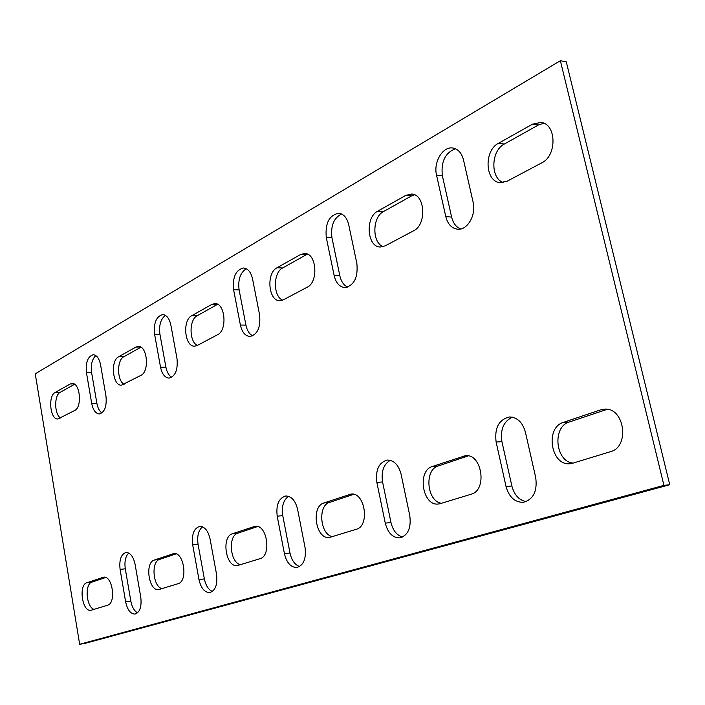<?xml version="1.0" encoding="UTF-8"?>
<svg xmlns="http://www.w3.org/2000/svg" width="705" height="705" viewBox="0 0 705 705"><rect width="100%" height="100%" fill="white"/><g stroke="black" fill="none" stroke-linecap="round" stroke-linejoin="round"><path stroke-width="1.06" d="M91.729 403.551L86.468 372.751C85.525 362.37 87.781 356.36 93.236 354.721C96.788 355.073 99.229 358.44 100.559 364.802L105.961 396.034C106.922 406.309 104.728 412.275 99.379 413.941C95.651 413.632 93.104 410.16 91.729 403.551L96.893 403.366L91.615 372.654C90.645 364.776 92.055 359.083 95.836 355.576M160.546 367.217L154.598 334.311C153.567 322.916 156.281 316.342 162.74 314.589C166.706 315.02 169.411 318.528 170.866 325.128L176.99 358.537C178.039 369.79 175.404 376.32 169.085 378.109C164.899 377.748 162.053 374.117 160.546 367.217L165.895 367.129L159.929 334.311C158.828 325.375 160.661 319.065 165.419 315.382M240.396 325.067L233.593 289.729C232.465 277.091 235.787 269.848 243.569 267.997C247.993 268.526 250.998 272.2 252.575 279.013L259.599 314.932C260.753 327.384 257.536 334.575 249.94 336.488C245.225 336.047 242.044 332.231 240.396 325.067L245.922 325.093L239.11 289.87C237.867 279.629 240.264 272.588 246.318 268.755M334.152 275.576L326.274 237.426C325.058 223.203 329.217 215.14 338.77 213.245C343.688 213.932 347.01 217.766 348.728 224.754L356.88 263.573C358.14 277.55 354.121 285.551 344.824 287.561C339.519 286.988 335.959 282.987 334.152 275.576L339.836 275.77L331.958 237.752C330.557 225.873 333.765 217.951 341.581 213.985M125.64 601.85C127.402 609.895 130.548 613.976 135.069 614.073C139.916 612.301 141.82 606.697 140.78 597.258L135.087 564.344C133.377 556.589 130.354 552.632 126.028 552.482C121.049 554.218 119.075 559.858 120.097 569.428L125.64 601.85L130.839 601.118C132.002 607.067 134.25 610.979 137.572 612.839M198.986 579.616C200.969 588.19 204.573 592.508 209.782 592.579C215.457 590.614 217.713 584.515 216.541 574.293L210.064 538.946C208.142 530.724 204.706 526.538 199.753 526.397C193.893 528.301 191.54 534.443 192.685 544.833L198.986 579.616L204.362 578.902C205.737 585.467 208.416 589.662 212.381 591.477M284.432 553.716C286.697 562.881 290.857 567.472 296.911 567.499C303.661 565.313 306.367 558.633 305.045 547.477L297.58 509.301C295.413 500.576 291.465 496.135 285.754 495.985C278.757 498.083 275.911 504.824 277.206 516.201L284.432 553.716L289.993 553.028C291.623 560.29 294.84 564.793 299.616 566.538M79.656 644.282L663.943 485.375L560.369 60.718L35.25 373.826L79.656 644.282L84.715 643.48L669.75 484.732L566.274 61.811L560.369 60.718M532.504 124.168L498.47 143.3C483.604 150.676 485.075 182.049 500.312 182.604L507.265 181.132L541.713 162.873C557.232 155.779 556.545 123.569 540.823 122.45L532.504 124.168L538.391 124.988L504.339 144.031C490.918 150.685 490.195 178.374 503.299 182.498M405.816 195.373L377.721 211.165C364.952 217.413 367.076 247.182 380.295 247.006L385.159 245.869L413.553 230.817C426.895 224.798 425.247 194.192 411.579 194.042L405.816 195.373L411.605 195.867L383.485 211.588C372.143 217.122 371.958 242.899 383.203 246.662M440.361 503.617L471.099 494.231C487.613 490.31 482.017 453.297 465.335 455.712L432.403 466.463C416.752 470.746 422.542 506.569 438.545 503.987L440.361 503.617M300.594 254.514L277.012 267.759C265.979 273.099 268.402 301.299 279.867 300.7L283.401 299.819L307.213 287.199C318.748 282.062 316.607 253.069 304.745 253.474L300.594 254.514L306.234 254.769L282.617 267.97C272.985 272.615 273.038 296.505 282.679 300.163M330.627 537.122L356.254 529.296C370.178 526.053 364.987 491.738 350.975 494.082L323.833 503C310.605 506.551 315.866 539.81 329.332 537.395L330.627 537.122M211.808 304.41L191.742 315.69C182.128 320.281 184.657 346.983 194.65 346.164L197.294 345.476L217.554 334.734C227.583 330.328 225.23 302.886 214.893 303.591L211.808 304.41L217.281 304.498L197.171 315.743C188.922 319.656 189.072 341.775 197.356 345.441M238.264 565.322L259.951 558.704C271.839 555.989 267.08 524.044 255.175 526.256L232.386 533.773C221.07 536.752 225.829 567.754 237.312 565.525L238.264 565.322M135.898 347.08L118.607 356.792C110.165 360.775 112.703 386.093 121.463 385.159L140.929 375.36C149.724 371.544 147.301 345.547 138.25 346.428L135.898 347.08L140.621 347.045M572.892 463.159L610.433 451.693C630.27 446.891 624.41 406.864 604.282 409.173L600.493 409.896L563.401 422.383C544.639 427.609 550.94 466.349 570.213 463.678L572.892 463.159M159.453 589.38L178.048 583.705C188.297 581.413 183.961 551.566 173.721 553.628L154.298 560.052C144.516 562.572 148.834 591.583 158.731 589.547L159.453 589.38M70.236 383.978L55.184 392.438C47.728 395.91 50.205 419.951 57.933 418.964L74.704 410.469C82.459 407.146 80.044 382.489 72.077 383.45L70.236 383.978L73.937 383.881M91.412 610.16L107.539 605.234C116.466 603.286 112.5 575.28 103.6 577.192L86.856 582.744C78.317 584.912 82.238 612.151 90.848 610.283L91.412 610.16M535.721 477.558L525.392 432.13C522.572 422.295 517.267 417.245 509.468 416.981C498.858 419.528 494.408 427.882 496.117 442.053L506.049 486.556C509.054 497.087 514.782 502.348 523.242 502.33C533.332 499.545 537.492 491.288 535.721 477.558M409.799 515.725L401.092 474.236C398.616 464.965 394.06 460.242 387.406 460.057C378.893 462.374 375.377 469.838 376.867 482.449L385.274 523.163C387.865 532.971 392.72 537.871 399.841 537.871C407.992 535.412 411.315 528.027 409.799 515.725M436.545 175.201C433.267 162.397 442.608 146.323 452.61 147.979C458.03 148.914 461.66 152.906 463.511 159.982L473.117 202.212C476.386 214.946 467.406 230.403 457.66 229.213C451.72 228.42 447.763 224.234 445.789 216.638L436.545 175.201L442.37 175.783C440.819 161.771 445.181 152.765 455.474 148.764M101.934 412.971C99.449 411.235 97.766 408.036 96.893 403.366M171.747 377.298C168.847 375.562 166.9 372.169 165.895 367.129M252.707 335.853C249.332 334.099 247.067 330.513 245.922 325.093M347.697 287.12C343.776 285.331 341.158 281.551 339.836 275.77M128.724 553.028C125.464 556.333 124.318 561.585 125.287 568.785L130.839 601.118M202.52 526.829C198.422 530.319 196.942 536.117 198.061 544.225L204.362 578.902M288.592 496.32C283.401 500.004 281.462 506.446 282.758 515.628L289.993 553.028M543.705 123.243L538.391 124.988M414.425 194.756L411.605 195.867M468.252 455.897L438.166 465.987C424.022 469.777 426.842 501.519 441.497 503.273M307.539 254.179L306.234 254.769M353.743 494.302L329.455 502.445C317.62 505.538 320.088 534.646 332.381 536.584M257.713 526.512L237.841 533.174C227.786 535.729 229.98 562.608 240.44 564.661M140.894 347.204L123.842 356.73C116.722 360.061 116.915 380.603 124.098 384.287M607.225 409.323L569.235 422.031C552.059 426.745 555.302 461.652 573.095 463.097M176.03 553.901L159.586 559.417C150.923 561.559 152.906 586.525 161.912 588.631M74.589 384.269L60.242 392.288C54.029 395.152 54.25 414.32 60.533 417.986M105.697 577.492L91.958 582.101C84.433 583.907 86.222 607.208 94.065 609.349M512.403 417.193C503.643 421.29 500.145 429.442 501.925 441.647L511.856 485.974C514.236 494.892 518.986 500.118 526.106 501.643M390.306 460.321C383.635 464.216 381.052 471.425 382.568 481.938L390.975 522.511C392.941 530.557 396.827 535.395 402.634 537.043M460.612 228.984C456.109 227.133 453.112 223.159 451.614 217.061L442.37 175.783M663.943 485.375L669.75 484.732M504.339 144.031L498.47 143.3M383.485 211.588L377.721 211.165M438.166 465.987L432.403 466.463M467.926 455.835L462.797 456.232M282.617 267.97L277.012 267.759M329.455 502.445L323.833 503M352.808 494.126L349.195 494.461M197.171 315.743L191.742 315.69M237.841 533.174L232.386 533.773M256.514 526.256L253.862 526.547M123.842 356.73L118.607 356.792M569.235 422.031L563.401 422.383M606.335 409.587L600.493 409.896M159.586 559.417L154.298 560.052M174.725 553.61L172.734 553.848M60.242 392.288L55.184 392.438M91.958 582.101L86.856 582.744M104.384 577.175L102.842 577.369M511.856 485.974L506.049 486.556M501.925 441.647L496.117 442.053M390.975 522.511L385.274 523.163M382.568 481.938L376.867 482.449M282.758 515.628L277.206 516.201M198.061 544.225L192.685 544.833M125.287 568.785L120.097 569.428M451.614 217.061L445.789 216.638M331.958 237.752L326.274 237.426M239.11 289.87L233.593 289.729M159.929 334.311L154.598 334.311M91.615 372.654L86.468 372.751"/></g></svg>
